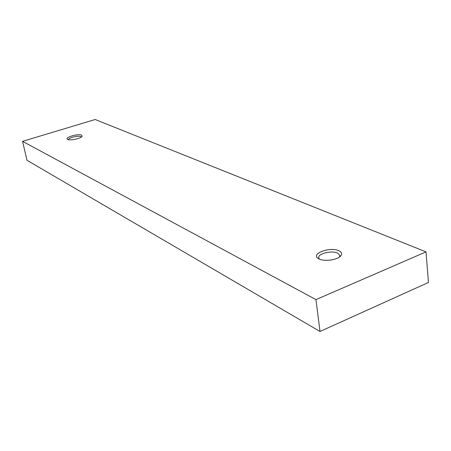 <?xml version="1.0" encoding="UTF-8"?>
<svg xmlns="http://www.w3.org/2000/svg" width="451" height="451" viewBox="0 0 451 451"><rect width="100%" height="100%" fill="white"/><g stroke="black" fill="none" stroke-linecap="round" stroke-linejoin="round"><path stroke-width="0.68" d="M68.507 139.686C67.988 137.888 78.468 135.261 80.87 136.58L81.372 137.042M67.678 139.427L67.526 139.348C64.07 137.566 78.333 133.349 81.704 135.137L82.133 136.349C80.909 138.513 70.074 140.825 67.678 139.427M319.449 259.128L318.71 257.752C317.752 253.603 331.829 250.181 337.63 253.124L339.907 255.514L339.502 257.019M319.105 258.97L318.361 258.57C310.068 253.862 330.104 246.381 338.938 250.79C341.926 252.261 342.427 254.082 340.437 256.241C336.886 260.064 324.252 261.67 319.105 258.97M315.965 299.622L22.55 141.332L95.172 119.515L426.026 251.878L315.965 299.622L320.007 331.485L26.981 160.274L22.55 141.332M320.007 331.485L428.45 282.461L426.026 251.878"/></g></svg>

